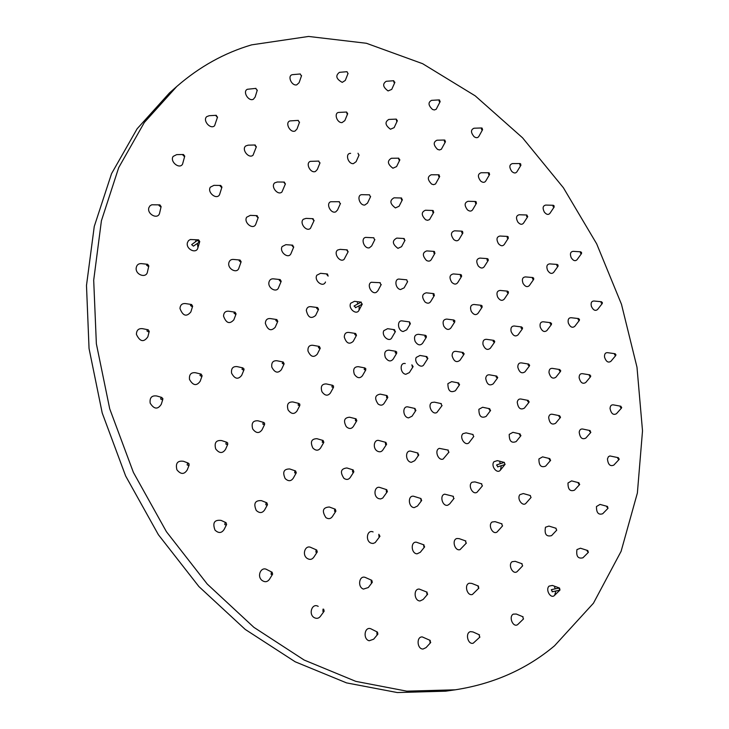 <?xml version="1.0" encoding="UTF-8"?>
<svg xmlns="http://www.w3.org/2000/svg" width="729" height="729" viewBox="0 0 729 729"><rect width="100%" height="100%" fill="white"/><g stroke="black" fill="none" stroke-linecap="round" stroke-linejoin="round"><path stroke-width="1.09" d="M251.623 44.861L308.577 36.45L366.405 43.275L422.629 63.696L475.208 95.845L522.565 137.817L563.399 187.754L596.668 243.832L621.472 304.266L636.991 367.243L642.513 430.848L637.383 492.977L621.108 551.306L593.442 603.211L554.532 645.794C526.666 669.195 493.56 683.866 455.242 689.816L406.791 691.156L355.825 681.369L304.166 660.046L253.892 627.341L207.246 584.057L166.431 531.705L133.398 472.419L109.724 408.823L96.365 343.796L93.695 280.218L101.413 220.75L118.709 167.606L144.333 122.472L176.782 86.478C199.509 66.713 224.459 52.843 251.623 44.861M189.157 465.038L187.262 469.85C184.255 474.615 180.81 474.597 176.91 469.795C175.343 463.279 177.539 460.446 183.498 461.293L188.319 463.134M162.831 399.292L161.282 404.267C157.774 409.689 154.065 409.315 150.165 403.128C149.545 397.669 151.76 395.291 156.799 395.993L161.847 397.46M149.208 331.54L147.841 336.825C143.75 342.594 139.941 341.773 136.414 334.383C136.514 330.137 138.592 328.241 142.647 328.697L148.078 329.763M148.816 266.03L147.495 271.726C146.529 278.733 135.202 274.924 136.195 267.88C136.76 264.827 138.583 263.415 141.672 263.652L147.568 264.29M161.127 206.58L159.551 213.342C157.683 219.994 146.511 213.907 148.944 207.528L150.019 205.788L151.778 204.785L159.797 204.867M184.719 156.216L182.551 164.162C179.425 169.666 169.547 161.519 173.165 156.398L176.664 154.63L183.362 154.512M217.561 117.005L214.59 125.743C210.471 129.899 202.243 120.294 206.781 116.613L209.223 115.701L216.203 115.31M257.31 90.059L255.159 97.021L253.419 99.217C248.58 101.923 242.219 91.462 247.386 89.275L255.988 88.373M301.569 75.643L299.1 82.696L296.703 84.874C291.409 86.131 287.016 75.369 292.52 74.659L300.302 73.975M348.088 73.374L345.291 80.427L342.247 82.377C336.142 78.978 335.212 75.634 339.45 72.344L346.886 71.706M394.89 82.359L394.152 82.669L393.487 80.828L394.89 82.359L391.746 89.375L388.083 90.934C382.898 87.097 382.288 83.881 386.233 81.293L393.742 80.728M440.188 101.577L436.179 109.277L434.356 109.97L432.516 109.459C428.224 105.368 427.905 102.333 431.577 100.347L439.131 99.909M482.607 129.634L478.88 136.35C477.796 138.009 476.21 138.127 474.123 136.706C470.661 132.532 470.633 129.698 474.041 128.222L481.614 127.967M520.934 165.219L516.943 171.762C515.622 173.484 513.881 173.356 511.731 171.361C509.033 167.233 509.261 164.636 512.414 163.588L520.014 163.542M554.195 206.963L549.939 213.324C548.354 215.091 546.486 214.681 544.344 212.103C542.349 208.111 542.813 205.769 545.72 205.077L553.329 205.277M581.56 253.492L580.375 253.063L580.53 251.851L581.523 252.444L581.56 253.492L577.058 259.688C575.163 261.474 573.194 260.772 571.144 257.574C569.786 253.82 570.442 251.742 573.131 251.341L580.74 251.815M602.291 303.474L601.061 302.854L601.316 301.797L602.354 302.571L602.291 303.474L597.58 309.488C595.329 311.274 593.278 310.244 591.419 306.426C590.627 302.963 591.456 301.159 593.925 301.004L601.525 301.76M615.777 355.506L610.884 361.32C608.241 363.069 606.136 361.712 604.569 357.256C604.259 354.157 605.234 352.626 607.494 352.663L615.076 353.729L614.529 354.659L615.595 355.624L615.923 354.731L615.112 353.738M621.5 408.058L616.452 413.717C613.344 415.393 611.212 413.689 610.055 408.614C610.164 405.916 611.248 404.659 613.308 404.859L620.853 406.235M619.003 459.571L613.827 465.093C610.182 466.66 608.068 464.61 607.457 458.933L608.396 456.737L609.872 455.944L618.411 457.712M602.701 513.745C598.454 515.157 596.377 512.751 596.468 506.537L600.022 504.413L607.421 506.427L606.747 506.865L607.995 508.323L602.701 513.745M588.276 552.482L587.073 550.823L587.784 550.55L588.376 552.345L582.936 557.794C578.006 558.997 576.01 556.263 576.958 549.575L580.475 548.217L587.738 550.541M555.899 590.991L554.632 595.283C550.942 599.466 545.082 589.816 549.065 586.116L552.409 585.442L559.48 588.03M554.587 587.282L555.398 588.804M523.531 618.912L517.59 624.671C512.952 627.742 508.414 616.643 513.28 614.128L516.278 614.028L523.094 616.834M479.937 637.028L473.221 643.206C467.772 644.937 464.938 632.763 470.524 631.642L473.021 631.952L479.527 634.904M430.666 642.577L426.046 647.616L423.048 649.038C416.988 649.211 416.213 636.463 422.291 636.927L430.265 640.436M377.822 634.203L373.658 639.196L369.202 640.764C362.814 639.242 364.354 626.548 370.642 628.69L377.394 632.07M324.086 611.294L320.487 616.224C318.855 618.383 316.833 618.885 314.427 617.736C308.057 614.483 312.058 602.555 318.199 606.373M272.573 574.233L269.593 579.09C267.507 582.07 264.946 582.48 261.911 580.33C256.508 575.965 261.283 566.032 266.987 569.659L272.008 572.183M226.573 524.57L224.186 529.363C221.643 533.264 218.591 533.5 215.009 530.101C212.33 522.848 214.353 519.613 221.06 520.388L225.881 522.593M227.785 444.234L225.516 449.383C222.582 453.675 219.301 453.52 215.693 448.909C214.107 442.795 216.076 440.015 221.598 440.562L226.929 442.321M202.079 375.945L200.156 381.285C196.548 386.233 192.994 385.605 189.494 379.417C189.03 374.487 191.034 372.264 195.518 372.747L201.067 374.095M192.611 306.298L190.843 311.957C186.478 317.161 182.861 316.003 179.972 308.476C180.282 304.913 182.141 303.282 185.549 303.592L191.472 304.494M197.404 243.404L197.942 247.66C196.538 254.485 185.503 249.181 187.453 242.593L188.501 240.625L190.351 239.513L198.498 239.85M195.527 240.934L195.983 241.372M197.942 247.66L199.728 241.609M221.926 187.18L219.52 194.734C216.54 200.265 206.89 192.31 210.353 187.162L213.943 185.348L220.659 185.448M256.389 146.702L253.036 155.222C248.826 159.113 241.153 149.372 245.746 145.955L248.115 145.162L255.123 144.989M299.546 122.089L297.04 128.933L295.063 131.038C290.033 133.152 284.665 122.499 289.96 120.923L298.316 120.385M347.678 113.724L344.835 120.613L342.01 122.618C336.579 122.946 333.6 112.257 339.158 112.412L346.512 112.038M397.332 120.795L394.143 127.63L390.48 129.224C385.185 125.297 384.62 122.035 388.785 119.438L396.239 119.109L396.622 121.078L397.351 120.759L396.275 119.109M445.483 141.708L441.337 149.281L439.432 149.955L437.528 149.363C433.336 145.117 433.144 142.064 436.963 140.214L444.462 140.023M489.624 174.441L485.778 180.992C484.548 182.751 482.844 182.769 480.675 181.065C477.513 176.764 477.668 173.985 481.14 172.737L488.676 172.746M523.568 223.083C522 224.924 520.105 224.614 517.9 222.145C515.676 217.98 516.141 215.511 519.276 214.745L526.83 215.009L526.593 216.495L527.723 216.686L523.568 223.083M558.077 266.176L553.685 272.345C551.716 274.241 549.675 273.548 547.552 270.268C546.176 266.395 546.887 264.272 549.712 263.889L557.266 264.445M579.4 320.35L574.771 326.328C572.338 328.232 570.187 327.13 568.328 323.029C567.663 319.575 568.593 317.798 571.108 317.716L578.653 318.582M590.581 376.683L585.761 382.488C582.772 384.338 580.566 382.807 579.145 377.895C579.072 374.943 580.156 373.54 582.389 373.667L589.889 374.879M590.827 432.415L589.497 431.231L589.907 430.602L590.827 432.415L585.824 438.083C582.198 439.833 579.983 437.865 579.2 432.179C579.591 429.791 580.767 428.743 582.726 429.035L590.162 430.593M579.519 484.694L574.461 490.189C570.069 491.765 567.909 489.359 568 482.99L571.609 480.885L578.935 482.78M556.637 530.256L551.561 535.642C546.303 536.945 544.271 534.147 545.474 527.231L548.937 526.083L556.099 528.288M522.657 565.822L517.134 571.609C512.888 575.145 507.63 564.711 512.141 561.694L515.221 561.33L522.146 563.79M478.871 588.112L472.428 594.463C467.143 596.386 463.881 584.549 469.321 583.218L471.763 583.41L478.388 586.043M427.595 594.281L423.157 599.466L420.041 600.96C414.026 600.978 413.261 588.485 419.293 589.087L427.112 592.185M372.255 582.389L368.3 587.538L363.452 589.096C357.146 587.027 359.233 574.835 365.402 577.486L371.735 580.302M317.224 552.026L313.853 557.129C312.067 559.608 309.834 560.027 307.155 558.396C301.587 554.678 305.351 544.372 311.073 547.552L316.632 549.976M267.461 504.75L264.691 509.835C262.349 513.234 259.542 513.435 256.253 510.428C253.318 503.539 255.041 500.276 261.41 500.632L266.75 502.755M264.654 424.369L262.057 429.773C259.205 433.673 256.089 433.409 252.717 428.98C251.131 423.203 252.899 420.478 258.03 420.806L263.789 422.456M243.996 369.794L241.682 375.353C238.155 379.791 234.784 379.062 231.567 373.148C231.057 368.427 232.906 366.25 237.116 366.614L243.021 367.926M236.041 314.008L233.854 319.803C229.58 324.478 226.136 323.229 223.511 316.049C223.776 312.55 225.534 310.946 228.806 311.228L234.966 312.176M241.117 261.829L238.948 267.908C237.289 274.241 227.12 268.946 228.897 262.64C229.589 260.326 231.129 259.26 233.517 259.442L239.969 260.034M258.257 217.424L255.624 224.605C252.781 230.145 243.358 222.381 246.675 217.206L250.339 215.356L257.073 215.656M285.449 183.826L281.941 191.991C277.858 195.973 270.277 186.36 274.751 182.842L277.284 182.004L284.264 182.077M320.031 162.813L317.325 169.483L315.447 171.47C310.49 173.712 305.132 163.086 310.354 161.373L318.865 161.082M359.096 154.967L356.117 161.683L353.355 163.66C347.915 164.116 344.926 153.29 350.503 153.363L350.631 153.363M399.866 159.861L399.127 160.189L398.49 158.275L399.866 159.861L396.576 166.586L392.922 168.217C387.5 164.18 386.99 160.863 391.4 158.266L398.781 158.184M439.705 176.509L435.523 183.972L433.591 184.674L431.677 184.109C427.367 179.735 427.23 176.618 431.267 174.769L438.703 174.787M476.493 203.209L472.665 209.688C471.39 211.492 469.649 211.547 467.444 209.843C464.191 205.387 464.4 202.544 468.073 201.304L475.545 201.486M508.332 238.155L504.258 244.488C502.636 246.411 500.686 246.12 498.408 243.614C496.13 239.303 496.649 236.779 499.966 236.032L507.457 236.424L507.184 237.946L508.149 238.328L508.168 236.852L507.493 236.424M533.728 279.307L529.427 285.476C527.395 287.481 525.272 286.807 523.076 283.444C521.672 279.453 522.447 277.275 525.418 276.911L532.908 277.549M551.452 324.478L546.95 330.483C544.426 332.524 542.194 331.431 540.253 327.203C539.597 323.667 540.581 321.853 543.214 321.79L550.687 322.692M560.546 371.389L555.881 377.239C552.782 379.262 550.486 377.731 549.001 372.647C548.955 369.658 550.085 368.227 552.4 368.373L559.826 369.567M560.328 417.599L555.553 423.312C551.78 425.235 549.484 423.267 548.664 417.398C549.092 415.011 550.304 413.963 552.3 414.254L559.662 415.73M550.468 460.537L545.629 466.132C541.082 467.881 538.849 465.485 538.931 458.942L542.586 456.864L549.839 458.623M531.013 497.524L526.174 503.019C522.939 507.375 516.487 498.855 519.877 494.672L523.313 493.551L530.42 495.565M502.573 525.864L497.142 531.933C492.822 535.341 487.555 524.889 492.13 522L495.091 521.654L502.008 523.869M466.414 543.023L460.035 549.639C454.741 551.406 451.506 539.679 456.955 538.494L459.188 538.649L465.858 541M424.588 546.941L420.314 552.272L417.088 553.83C411.129 553.703 410.372 541.456 416.359 542.194L424.023 544.9M379.909 536.353L375.225 542.567L373.13 543.479L371.179 543.187C364.992 541.036 367.015 529.199 373.084 531.924M335.869 511.202L332.433 516.496C330.711 518.902 328.533 519.276 325.909 517.626C321.671 510.974 322.801 507.43 329.317 507.001L335.203 509.179M296.238 472.893L293.258 478.215C291.008 481.395 288.31 481.505 285.167 478.561C282.287 472.091 283.809 468.902 289.732 468.975L295.491 470.925M299.874 405.388L296.985 410.992C294.234 414.555 291.272 414.2 288.101 409.935C286.515 404.458 288.119 401.797 292.894 401.952L299.008 403.474M284.1 363.899L281.421 369.63C277.995 373.631 274.797 372.811 271.817 367.161C271.27 362.623 272.983 360.49 276.947 360.755L283.153 362.021M277.758 321.407L275.197 327.303C271.033 331.513 267.753 330.191 265.347 323.321C265.556 319.885 267.233 318.309 270.368 318.573L276.738 319.557M281.166 281.394L278.633 287.481C276.774 293.34 267.388 288.092 269.001 282.05C269.666 279.717 271.17 278.642 273.521 278.852L280.091 279.572M293.751 246.958L290.898 253.774C288.192 259.342 278.979 251.76 282.15 246.548L285.868 244.671L292.639 245.163M314.135 220.468L310.472 228.286C306.508 232.369 299.027 222.874 303.373 219.256L306.071 218.381L313.023 218.7M340.47 203.455L337.563 209.961L335.787 211.829C330.902 214.198 325.553 203.591 330.702 201.742L339.377 201.696M370.614 196.575L367.489 203.127L364.792 205.059C359.37 205.651 356.363 194.725 361.921 194.67L369.548 194.825M402.399 199.728L399.055 206.261L395.41 207.92C389.869 203.774 389.423 200.402 394.07 197.814L401.369 197.987M433.773 212.23L429.545 219.584L427.595 220.313L425.663 219.775C421.234 215.255 421.162 212.075 425.444 210.234L432.798 210.481M462.924 232.925L459.124 239.322C457.812 241.181 456.026 241.263 453.775 239.559C450.431 234.948 450.704 232.032 454.604 230.811L461.986 231.175M488.248 260.39L484.247 266.668C482.562 268.691 480.548 268.427 478.206 265.875C475.864 261.41 476.447 258.813 479.964 258.093L487.364 258.622M508.441 292.94L504.258 299.1C502.135 301.232 499.939 300.576 497.661 297.131C496.23 293.003 497.078 290.771 500.203 290.434L507.612 291.163M522.447 328.761L518.1 334.793C515.467 336.989 513.143 335.905 511.12 331.54C510.464 327.904 511.521 326.063 514.273 326.009L521.663 326.957M529.464 365.903L524.989 371.808C521.764 374.004 519.367 372.473 517.818 367.225C517.79 364.181 518.984 362.741 521.381 362.896L528.725 364.072M528.981 402.308L524.415 408.103C520.497 410.217 518.109 408.249 517.244 402.189C517.699 399.802 518.948 398.754 520.998 399.036L528.27 400.44M520.788 435.851L516.187 441.546C511.494 443.487 509.17 441.1 509.234 434.384L512.934 432.324L520.114 433.946M501.297 465.703L500.477 469.995C497.26 474.634 490.407 465.94 493.97 461.721L497.36 460.628L504.422 462.441M499.739 462.286L500.604 463.598M482.443 485.833L477.103 492.184C472.72 495.465 467.435 484.995 472.091 482.234L474.916 481.896L481.814 483.865M454.067 498.354L449.72 503.857L447.761 505.215C442.439 506.828 439.241 495.201 444.708 494.171L453.438 496.358M421.626 500.541L417.507 506.017L414.19 507.63C408.276 507.348 407.547 495.346 413.48 496.212L420.988 498.536M387.345 491.665L382.734 498.053L380.647 498.946L378.688 498.627C372.729 496.449 374.451 485.149 380.338 487.619L386.671 489.669M353.82 471.891L350.321 477.367C348.662 479.7 346.539 480.028 343.96 478.37C339.832 472.073 340.817 468.61 346.913 467.972L353.1 469.904M323.804 442.394L320.632 447.916C318.464 450.887 315.876 450.932 312.869 448.043C310.044 441.938 311.392 438.822 316.905 438.685L323.011 440.444M333.563 387.236L330.419 392.986C327.758 396.257 324.934 395.838 321.945 391.719C320.368 386.498 321.826 383.901 326.291 383.928L332.697 385.322M320.213 348.307L317.252 354.185C313.698 357.903 310.609 356.846 307.984 351.023C307.693 346.977 309.287 345.063 312.787 345.282L319.275 346.43M318.518 309.406L315.63 315.447C311.083 319.256 307.966 317.552 306.308 310.344C306.818 307.656 308.34 306.435 310.882 306.672L317.525 307.565M325.498 282.005L325.362 282.287C322.783 287.873 313.789 280.455 316.823 275.225L320.578 273.32L327.385 273.995M348.18 251.669L344.07 259.406C339.851 263.032 333.107 253.163 337.664 250.02L340.161 249.364L347.141 249.874M374.879 239.559L371.662 245.946L369.366 247.814C364.117 249.145 360.29 238.173 365.73 237.399L373.859 237.782M404.996 240.297L401.561 246.684L397.943 248.352C392.275 244.087 391.892 240.67 396.804 238.091L404.012 238.52M434.985 253.191L431.331 259.524C430.192 261.292 428.561 261.593 426.429 260.417C422.246 255.669 422.364 252.498 426.775 250.904L434.047 251.405M461.603 276.364L457.739 282.597C456.126 284.665 454.131 284.556 451.734 282.269C448.991 277.558 449.547 274.778 453.411 273.931L460.719 274.569M482.161 307.119L478.096 313.242C475.9 315.52 473.613 314.892 471.244 311.347C469.786 307.082 470.715 304.786 474.014 304.485L481.322 305.314M494.581 342.193L490.371 348.198C487.437 350.585 484.976 349.364 482.999 344.544C482.589 341.008 483.764 339.267 486.516 339.322L493.788 340.361M497.533 377.968L493.214 383.855C489.396 386.206 486.899 384.393 485.714 378.397C486.061 375.772 487.346 374.588 489.569 374.834L496.777 376.109M490.462 410.637L486.115 416.423C481.258 418.574 478.862 416.195 478.898 409.288L482.634 407.256L489.742 408.741M473.795 436.452L469.093 442.631C465.375 446.759 458.924 437.327 462.979 433.664L466.113 432.871L473.103 434.53M449.009 452.08L443.123 459.07C438.047 461.111 434.119 449.857 439.387 448.371L448.317 450.13M418.728 455.042L414.746 460.673L411.356 462.314C405.488 461.904 404.768 450.13 410.655 451.133L418.018 453.083M386.57 444.326L382.871 449.957C381.549 451.852 379.791 452.281 377.595 451.251C372.218 448.627 373.877 438.621 379.326 440.617L385.823 442.366M356.791 420.761L353.383 426.429C351.46 429.044 349.109 429.144 346.321 426.72C343.149 420.824 344.243 417.662 349.583 417.216L355.989 418.82M365.821 369.849L362.441 375.717C359.88 378.743 357.183 378.26 354.349 374.278C352.79 369.284 354.112 366.751 358.303 366.678L364.956 367.954M356.463 335.34L353.228 341.336C349.328 344.79 346.339 343.359 344.279 337.053C344.407 333.736 345.92 332.196 348.817 332.424L355.542 333.481M359.178 305.761L359.051 310.153C356.599 315.748 347.797 308.504 350.704 303.246L354.476 301.314L361.338 302.171M357.292 302.79L358.112 303.729M381.231 284.52L377.895 290.725L376.355 292.311C371.617 294.944 366.286 284.374 371.289 282.269L380.274 282.697M407.639 281.631L404.121 287.864L400.531 289.55C395.036 288.693 394.097 278.132 399.592 279.134L406.7 279.818M434.402 295.4L430.666 301.578C429.263 303.565 427.394 303.711 425.053 302.016C421.499 297.031 421.927 293.969 426.328 292.812L433.5 293.587M454.823 321.853L450.905 327.95C448.617 330.383 446.239 329.772 443.779 326.136C442.293 321.708 443.296 319.366 446.795 319.092L453.976 320.031M463.981 354.349L459.926 360.326C456.436 362.933 453.83 361.429 452.117 355.807C452.144 352.654 453.456 351.178 456.035 351.36L463.17 352.49M459.48 384.857L455.388 390.735C450.385 393.113 447.888 390.753 447.907 383.645L451.661 381.641L458.705 382.971M442.084 405.534L436.917 412.459C432.388 415.484 427.094 404.978 431.887 402.472L434.402 402.153L441.318 403.629M415.876 410.436L412.031 416.213L408.568 417.881C402.754 417.334 402.053 405.789 407.885 406.9L415.102 408.513M387.782 397.496L384.174 403.292C382.634 405.479 380.611 405.734 378.132 404.048C374.241 398.362 374.97 395.063 380.301 394.134L386.971 395.583M396.731 353.182L393.15 359.151C390.68 361.948 388.101 361.42 385.395 357.565C383.864 352.781 385.067 350.312 389.004 350.157L395.865 351.314M395.419 331.558L391.892 337.609C389.368 342.885 381.112 335.787 383.828 330.647L387.609 328.688L394.526 329.708M410.336 323.749L406.718 329.827L403.155 331.522C397.469 330.738 396.74 319.694 402.444 320.942L402.499 320.951M426.374 337.199L422.61 343.241C420.232 345.847 417.763 345.273 415.184 341.527C413.671 336.935 414.774 334.529 418.482 334.31L425.517 335.349M427.805 358.504L423.986 364.473C421.389 369.403 413.68 362.45 416.223 357.438L419.995 355.46L426.975 356.636M413.079 366.678L409.352 372.601L405.834 374.287C400.066 373.622 399.374 362.295 405.16 363.525L405.269 363.543M552.409 591.62L551.297 589.779L551.953 589.643M199.409 242.037L199.746 241.527L198.589 239.85L197.987 239.996L197.641 240.497L199.409 242.037L193.413 246.147L191.654 244.625L197.076 240.616M497.88 466.688L496.577 465.038L497.251 464.81M355.716 307.401L354.048 306.016L360.29 302.59M455.242 689.816L445.583 691.183L397.305 692.55L346.567 682.891L295.181 661.786L245.217 629.409L198.899 586.553L158.393 534.712L125.652 476.001L102.215 412.988L89.047 348.535L86.487 285.476L94.26 226.455L111.546 173.666L137.116 128.787L169.474 92.929L176.782 86.478M187.125 464.892L187.59 463.17L189.103 463.826L188.638 465.558L187.125 464.892M160.635 398.936L161.127 397.542L162.849 398.453L162.367 399.838L160.635 398.936M146.948 330.93L147.404 329.891L148.197 329.781L149.245 331.422L148.798 332.078L146.948 330.93M146.575 265.156L147.668 264.299L148.844 265.93L148.47 266.541L146.575 265.156M158.986 205.45L159.888 204.867L161.118 206.626L160.827 207.036L158.986 205.45M182.733 154.867L183.435 154.512L184.738 156.143L184.455 156.617L182.733 154.867M215.784 115.492L216.267 115.31L217.324 117.36L215.784 115.492M255.761 88.446L257.091 90.369L255.761 88.446M300.266 73.975L301.369 75.916L300.266 73.975M347.022 71.706L347.906 73.611L347.022 71.706M439.56 100.019L440.024 101.759L439.359 101.741L438.894 99.991L439.56 100.019M482.17 128.167L482.443 129.798L481.669 129.671L481.395 128.04L482.17 128.167M520.661 163.87L520.77 165.374L519.914 165.109L519.795 163.606L520.661 163.87M554.058 205.751L554.031 207.109L553.083 206.69L553.12 205.332L554.058 205.751M621.691 407.438L621.308 408.176L620.242 407.001L620.625 406.263L621.691 407.438M619.213 459.115L618.803 459.698L617.755 458.304L618.165 457.721L619.213 459.115M607.457 506.445L607.995 508.323M559.972 590.025L558.851 588.185L559.526 588.048L559.972 590.025L554.66 595.256M523.413 618.994L522.739 616.798L523.413 618.994M479.627 637.201L479.126 634.859L479.627 637.201M430.119 642.805L429.809 640.381L430.721 642.522L430.119 642.805M376.984 634.449L376.884 632.007L377.467 632.107L377.877 634.139L376.984 634.449M322.929 611.513L323.02 609.125L323.685 609.225L324.141 611.212L322.929 611.513M271.097 574.379L271.352 572.128L272.108 572.229L272.637 574.133L271.097 574.379M224.787 524.598L225.179 522.575L225.999 522.647L226.628 524.461L226.036 525.035L224.787 524.598M225.853 444.034L226.282 442.357L227.749 443.013L227.32 444.69L225.853 444.034M199.974 375.462L200.439 374.187L201.177 374.123L202.115 375.845L201.651 376.419L199.974 375.462M190.46 305.497L191.572 304.512L192.638 306.198L192.237 306.754L190.46 305.497M220.012 185.813L220.732 185.448L221.953 187.107L221.652 187.563L220.012 185.813M254.713 145.144L255.186 144.98L256.171 147.012L254.713 145.144M298.143 120.422L299.327 122.381L298.143 120.422M346.567 112.029L347.697 113.688L347.132 114.079L346.557 112.029M444.9 140.141L445.31 141.9L444.617 141.863L444.216 140.105L444.9 140.141M489.268 173.001L489.451 174.614L488.621 174.422L488.439 172.809L489.268 173.001M526.857 215.009L527.723 216.686M558.068 265.083L557.904 266.322L556.874 265.721L557.038 264.481L558.068 265.083M579.5 319.457L579.218 320.487L578.133 319.657L578.416 318.619L579.5 319.457M590.754 375.991L590.39 376.82L589.278 375.736L589.652 374.906L590.754 375.991M579.692 484.411L579.282 484.831L578.252 483.209L578.653 482.789L579.692 484.411M556.728 530.156L555.79 528.279L556.728 530.156M522.584 565.877L521.809 563.781L522.584 565.877M478.579 588.294L477.951 586.025L478.443 586.061L478.579 588.294M427.021 594.527L426.665 592.148L427.641 594.226L427.021 594.527M371.334 582.635L371.225 580.266L371.808 580.339L372.3 582.325L371.334 582.635M315.93 552.199L316.058 549.948L316.714 550.012L317.279 551.944L315.93 552.199M265.821 504.769L266.131 502.755L266.85 502.8L267.516 504.65L266.978 505.151L265.821 504.769M262.823 424.123L263.215 422.501L264.627 423.148L264.226 424.77L262.823 424.123M242.01 369.257L242.456 368.008L244.06 368.956L243.604 370.204L242.01 369.257M233.991 313.16L235.048 312.194L236.068 313.917L235.686 314.418L233.991 313.16M239.121 260.69L240.051 260.043L241.144 261.757L240.798 262.212L239.121 260.69M256.417 216.03L257.146 215.656L257.984 217.771L256.417 216.03M283.818 182.25L284.328 182.077L285.258 184.091L283.818 182.25M318.646 161.127L319.794 163.096L318.646 161.127M357.994 153.245L358.887 155.222L357.994 153.245M439.122 174.905L439.514 176.71L438.831 176.664L438.439 174.869L439.122 174.905M476.128 201.742L476.301 203.391L475.463 203.2L475.29 201.55L476.128 201.742M533.719 278.196L533.537 279.462L532.48 278.861L532.662 277.594L533.719 278.196M551.552 323.576L551.252 324.633L550.131 323.785L550.431 322.728L551.552 323.576M560.719 370.697L560.337 371.535L559.189 370.432L559.571 369.594L560.719 370.697M560.519 417.125L560.109 417.744L558.979 416.377L559.389 415.749L560.519 417.125M550.623 460.272L550.222 460.692L549.147 459.051L549.548 458.641L550.623 460.272M531.067 497.451L530.101 495.574L531.067 497.451M502.472 525.955L501.652 523.859L502.472 525.955M466.086 543.233L465.466 540.991L466.086 543.233M423.977 547.197L423.585 544.882L424.624 546.887L423.977 547.197M378.989 536.59L378.834 534.293L379.955 536.289L378.989 536.59M334.611 511.348L334.675 509.179L335.285 509.216L335.914 511.129L334.611 511.348M294.662 472.884L294.926 470.943L295.573 470.952L296.284 472.811L294.662 472.884M298.134 405.096L298.489 403.529L299.856 404.167L299.491 405.743L298.134 405.096M282.214 363.324L283.235 362.04L284.137 363.826L283.745 364.263L282.214 363.324M275.808 320.523L276.82 319.566L277.785 321.334L277.421 321.762L275.808 320.523M279.262 280.228L280.173 279.581L281.194 281.321L280.856 281.74L279.262 280.228M291.964 245.545L292.712 245.172L293.459 247.277L291.964 245.545M312.55 218.873L313.087 218.7L313.88 220.769L312.55 218.873M339.113 201.751L340.224 203.728L339.113 201.751M369.512 194.825L370.387 196.821L369.512 194.825M401.561 198.006L402.18 199.956L401.688 200.019L401.068 198.069L401.561 198.006M433.19 210.59L433.564 212.44L432.889 212.403L432.507 210.553L433.19 210.59M462.56 231.43L462.715 233.125L461.867 232.934L461.712 231.239L462.56 231.43M488.084 259.059L488.266 260.353L487.063 260.189L487.1 258.686L488.084 259.059M508.432 291.819L508.231 293.122L507.147 292.511L507.348 291.208L508.432 291.819M522.556 327.859L522.237 328.934L521.071 328.077L521.39 327.002L522.556 327.859M529.637 365.229L529.245 366.076L528.051 364.947L528.443 364.108L529.637 365.229M529.163 401.861L528.744 402.481L527.568 401.087L527.987 400.467L529.163 401.861M520.925 435.623L520.533 436.024L519.422 434.375L519.813 433.974L520.925 435.623M505.097 464.346L504.094 462.459L505.097 464.346M482.316 485.951L481.459 483.874L482.316 485.951M453.711 498.572L453.092 496.349L453.711 498.572M420.998 500.805L420.852 498.508L421.663 500.486L420.998 500.805M386.416 491.902L386.224 489.678L386.744 489.688L387.381 491.61L386.416 491.902M352.581 472.018L352.608 469.923L353.173 469.932L353.857 471.818L352.581 472.018M322.291 442.348L322.51 440.471L323.093 440.462L323.84 442.321L322.291 442.348M331.905 386.908L332.233 385.377L333.554 386.024L333.217 387.546L331.905 386.908M318.391 347.596L319.348 346.448L320.25 348.243L319.885 348.626L318.391 347.596M316.678 308.321L317.589 307.574L318.546 309.351L318.209 309.725L316.678 308.321M326.701 274.386L327.449 273.995L328.132 276.109L326.701 274.386M346.703 250.011L347.204 249.883L347.988 251.906L346.703 250.011M373.704 237.791L374.633 239.814L373.704 237.791M404.158 238.538L404.759 240.534L403.693 238.602L404.158 238.538M434.475 251.551L434.757 253.4L434.028 253.328L433.737 251.478L434.475 251.551M461.384 274.942L461.63 276.318L460.427 276.255L460.418 274.633L461.384 274.942M482.151 305.97L481.933 307.31L480.812 306.699L481.031 305.36L482.151 305.97M494.718 341.363L494.353 342.375L493.132 341.418L493.834 340.37L494.718 341.363M497.707 377.458L497.287 378.151L496.057 376.829L496.476 376.137L497.707 377.458M490.581 410.436L490.207 410.828L489.05 409.16L489.423 408.769L490.581 410.436M473.75 436.507L472.756 434.548L473.75 436.507M448.709 452.299L447.943 450.148L448.709 452.299M418.082 455.324L417.617 453.11L418.765 454.996L418.082 455.324M385.55 444.526L385.395 442.394L385.896 442.385L386.607 444.262L385.55 444.526M355.415 420.751L355.533 418.865L356.062 418.838L356.827 420.697L355.415 420.751M364.227 369.494L364.536 368.008L365.812 368.646L365.502 370.132L364.227 369.494M354.704 334.42L355.606 333.49L356.499 335.285L356.162 335.632L354.704 334.42M362.012 304.275L360.955 302.243L362.012 304.275L355.415 307.72M379.937 282.761L380.975 284.775L379.937 282.761M406.809 279.836L407.393 281.868L406.809 279.836M434.037 293.823L434.156 295.619L433.299 295.436L433.181 293.641L434.037 293.823M454.814 320.696L454.577 322.063L453.42 321.453L453.657 320.077L454.814 320.696M464.136 353.693L463.726 354.549L462.441 353.392L462.851 352.535L464.136 353.693M459.571 384.693L459.215 385.067L458.003 383.39L458.368 383.007L459.571 384.693M441.883 405.716L440.963 403.656L441.883 405.716M415.22 410.719L414.719 408.55L415.913 410.381L415.22 410.719M386.607 397.587L386.561 395.628L387.035 395.592L387.819 397.442L386.607 397.587M395.209 352.809L395.483 351.369L396.722 351.998L396.439 353.437L395.209 352.809M393.833 330.109L394.589 329.718L395.136 331.813L393.833 330.109M409.516 321.917L410.363 323.703L409.652 324.041L409.507 321.908M426.365 336.023L426.11 337.427L424.907 336.807L425.171 335.404L426.365 336.023M427.877 358.376L427.531 358.741L426.274 357.046L426.62 356.681L427.877 358.376M412.404 366.96L411.876 364.846L413.115 366.623L412.404 366.96M558.596 588.13L551.598 589.606M559.662 590.198L552.099 591.793M505.069 464.382L500.486 469.995M503.511 462.651L496.877 464.82M504.796 464.564L497.579 466.906M362.295 304.002L359.069 310.126M409.452 321.908L402.444 320.942"/></g></svg>

